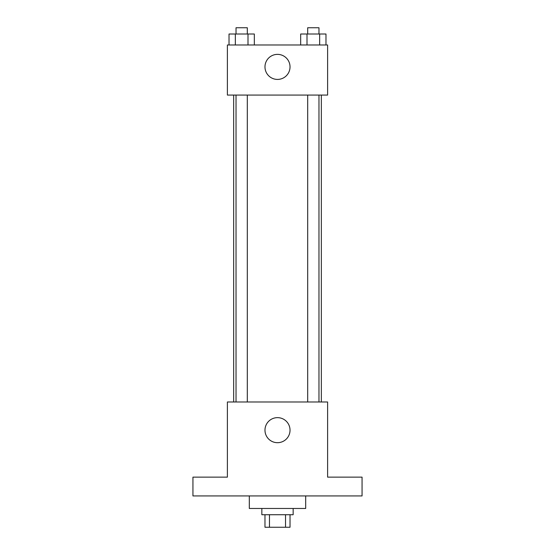 <?xml version="1.0" encoding="UTF-8"?>
<svg xmlns="http://www.w3.org/2000/svg" width="555" height="555" viewBox="0 0 555 555"><rect width="100%" height="100%" fill="white"/><g stroke="black" fill="none" stroke-linecap="round" stroke-linejoin="round"><path stroke-width="0.83" d="M285.534 514.721L285.534 527.25L264.971 527.25L264.971 514.721M285.534 527.25L290.029 527.25L290.029 514.721M293.158 508.463L293.158 514.721L261.842 514.721L261.842 508.463M269.466 514.721L269.466 527.25M249.313 495.934L249.313 508.463L305.687 508.463L305.687 495.934M362.054 495.934L192.946 495.934L192.946 477.14L227.39 477.14L227.39 401.987L327.61 401.987L327.61 477.14L362.054 477.14L362.054 495.934M290.029 430.167A12.529 12.529 0 0 1 271.235 441.017A12.529 12.529 0 0 1 271.235 419.323A12.529 12.529 0 0 1 290.029 430.167M321.345 95.078L321.345 401.987M307.692 401.987L307.692 95.078M247.308 95.078L247.308 401.987M327.61 95.078L227.39 95.078L227.39 44.976L327.61 44.976L327.61 95.078M290.029 66.898A12.529 12.529 0 0 1 271.235 77.742A12.529 12.529 0 0 1 271.235 56.048A12.529 12.529 0 0 1 290.029 66.898M325.979 44.976L325.979 34.015L300.671 34.015L300.671 44.976M319.652 34.015L319.652 44.976M306.998 34.015L306.998 44.976M307.692 34.015L307.692 27.75L318.965 27.75L318.965 34.015M254.329 44.976L254.329 34.015L229.021 34.015L229.021 44.976M248.002 34.015L248.002 44.976M235.348 34.015L235.348 44.976M236.035 34.015L236.035 27.75L247.308 27.75L247.308 34.015M233.655 95.078L233.655 401.987M318.965 401.987L318.965 95.078M236.035 95.078L236.035 401.987"/></g></svg>

